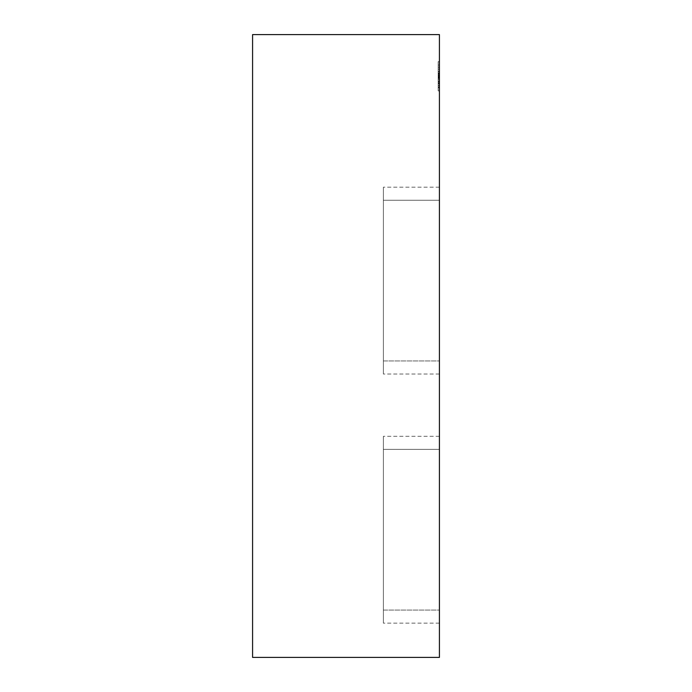 <?xml version="1.0" encoding="UTF-8"?>
<svg xmlns="http://www.w3.org/2000/svg" width="692" height="692" viewBox="0 0 692 692"><rect width="100%" height="100%" fill="white"/><g stroke="black" fill="none" stroke-linecap="round" stroke-linejoin="round"><path stroke-width="0.52" stroke-dasharray="3.46 2.59" d="M438.174 81.128L438.174 71.683L438.174 87.322L438.174 71.683L438.174 81.699L438.174 71.683L438.174 81.544L438.174 73.144L439.42 73.144L438.174 73.144L439.42 73.144L439.42 87.599L438.174 87.599L438.174 82.876L439.42 82.876L439.42 76.734L438.174 76.924L438.174 73.144L438.174 82.876L438.174 76.734L439.42 76.734L439.42 71.406L438.174 71.406L439.42 71.406L439.42 87.382L439.42 71.406L438.174 71.406L438.174 87.382L438.174 71.406L438.174 76.924L439.42 76.924L439.42 87.599L438.174 87.599L438.174 76.734L438.174 82.876L439.42 82.876L439.42 72.937L439.42 85.834L438.174 85.86L438.174 72.937L438.174 85.834L439.42 85.834L438.174 85.86L438.174 82.72L439.42 82.72L439.42 71.44L439.42 87.322L439.42 71.501L438.174 71.501L438.174 83.031L438.174 67.314L438.174 69.139L439.42 68.975L439.42 81.544L439.42 73.257L438.174 73.257L438.174 71.683L439.42 71.683L439.42 87.114L439.42 67.314L439.42 69.139L438.174 69.139L438.174 83.031L439.42 83.031L438.174 83.031L439.42 83.031L438.174 83.031L438.174 81.128L439.42 81.128M438.174 67.081L439.42 67.314L438.174 67.081M438.174 73.906L439.42 73.906M439.42 72.937L439.42 75.662L438.174 75.662L439.42 75.662L438.174 75.662L439.42 75.662L439.42 87.296L439.42 71.683L438.174 71.683L439.42 71.683L438.174 71.683L439.42 71.683L439.42 75.662L438.174 75.662L438.174 71.683L438.174 87.296L438.174 75.662L438.174 79.684L439.42 79.684L439.42 81.786L438.174 81.786L438.174 79.563L439.42 79.563L439.42 75.549L438.174 75.549L438.174 72.937L439.42 72.937L438.174 72.937M438.174 76.89L438.174 83.274L439.42 83.274L438.174 83.274L439.42 83.274L438.174 83.274L438.174 71.44L438.174 76.89L438.174 75.333L439.42 75.333L439.42 76.89L438.174 76.89L439.42 76.89M438.174 73.023L438.174 75.523L439.42 75.523L439.42 73.023L438.174 73.023M438.174 78.378C438.174 82.789 438.174 82.789 438.174 78.378C438.174 82.789 438.174 82.789 438.174 78.378L439.42 78.378C439.42 82.789 439.42 82.789 439.42 78.378C439.42 82.789 439.42 82.789 439.42 78.378L438.174 78.378M438.174 81.163L439.42 81.163M438.174 87.322L439.42 87.322M439.42 85.86L439.42 82.72L438.174 82.72L438.174 85.86M438.174 71.406L438.174 76.734L439.42 76.734L439.42 71.406M438.174 65.083L438.174 90.894L438.174 65.083L439.42 65.083L439.42 61.623L439.42 90.894L439.42 65.083L438.174 65.083M438.174 75.065L439.42 75.065L438.174 75.065M438.174 78.542L439.42 78.542L438.174 78.542M438.174 87.434L439.42 87.434L438.174 87.434M438.174 90.894L439.42 90.894L439.42 64.737L438.174 64.737L439.42 64.737L439.42 61.623L439.42 90.894L438.174 90.894L438.174 61.623L439.42 61.623L439.42 74.615L439.42 61.623L438.174 61.623L438.174 90.894L439.42 90.894L438.174 90.894M438.174 74.632L439.42 74.615L438.174 74.632M438.174 87.668L438.174 77.962L438.174 87.668L439.42 87.668L439.42 77.962L439.42 87.668L438.174 87.676M438.174 77.962L439.42 77.962M438.174 85.791L438.174 81.544L439.42 81.544L438.174 81.544L439.42 81.544L438.174 81.544L438.174 83.031L439.42 83.031L438.174 83.031L438.174 85.791L439.42 85.791M383.368 610.067L383.368 436.306L383.368 623.146L383.368 436.306L383.368 623.146L383.368 436.306L383.368 623.146L383.368 436.306L383.368 623.146L383.368 436.306L383.368 623.146L383.368 436.306L383.368 623.146L383.368 436.306L383.368 623.146L383.368 436.306L383.368 623.146L383.368 436.306L383.368 623.146L383.368 436.306L383.368 623.146L383.368 436.306L383.368 623.146L383.368 436.306L383.368 623.146L383.368 436.306L383.368 623.146L383.368 436.306L383.368 623.146L383.368 436.306L383.368 623.146L383.368 436.306L383.368 623.146L383.368 436.306L383.368 623.146L383.368 436.306L383.368 623.146L383.368 436.306L383.368 623.146L383.368 436.306L383.368 623.146L383.368 436.306L383.368 623.146L383.368 436.306L383.368 623.146L383.368 436.306L383.368 610.067L439.42 610.067L439.42 449.385L439.42 623.146L439.42 436.306L439.42 623.146L439.42 436.306L439.42 623.146L439.42 436.306L439.42 623.146L439.42 436.306L439.42 623.146L439.42 436.306L439.42 623.146L439.42 436.306L439.42 623.146L439.42 436.306L439.42 623.146L439.42 436.306L439.42 623.146L439.42 436.306L439.42 623.146L439.42 436.306L439.42 623.146L439.42 436.306L439.42 623.146L439.42 436.306L439.42 623.146L439.42 436.306L439.42 623.146L439.42 436.306L439.42 623.146L439.42 436.306L439.42 623.146L439.42 436.306L439.42 623.146L439.42 436.306L439.42 623.146L439.42 436.306L439.42 623.146L439.42 436.306L439.42 623.146L439.42 436.306L439.42 623.146L439.42 436.306L439.42 623.146L439.42 436.306L439.42 623.146L439.42 610.067L383.368 610.067M252.58 657.4L252.58 34.6L439.42 34.6L439.42 657.4L252.58 657.4M383.368 360.947L383.368 187.186L383.368 374.026L383.368 187.186L383.368 374.026L383.368 187.186L383.368 374.026L383.368 187.186L383.368 374.026L383.368 187.186L383.368 374.026L383.368 187.186L383.368 374.026L383.368 187.186L383.368 374.026L383.368 187.186L383.368 374.026L383.368 187.186L383.368 374.026L383.368 187.186L383.368 374.026L383.368 187.186L383.368 374.026L383.368 187.186L383.368 374.026L383.368 187.186L383.368 374.026L383.368 187.186L383.368 374.026L383.368 187.186L383.368 374.026L383.368 187.186L383.368 374.026L383.368 187.186L383.368 374.026L383.368 187.186L383.368 374.026L383.368 187.186L383.368 374.026L383.368 187.186L383.368 374.026L383.368 187.186L383.368 374.026L383.368 187.186L383.368 374.026L383.368 187.186L383.368 360.947L439.42 360.947L439.42 200.265L439.42 374.026L439.42 187.186L439.42 374.026L439.42 187.186L439.42 374.026L439.42 187.186L439.42 374.026L439.42 187.186L439.42 374.026L439.42 187.186L439.42 374.026L439.42 187.186L439.42 374.026L439.42 187.186L439.42 374.026L439.42 187.186L439.42 374.026L439.42 187.186L439.42 374.026L439.42 187.186L439.42 374.026L439.42 187.186L439.42 374.026L439.42 187.186L439.42 374.026L439.42 187.186L439.42 374.026L439.42 187.186L439.42 374.026L439.42 187.186L439.42 374.026L439.42 187.186L439.42 374.026L439.42 187.186L439.42 374.026L439.42 187.186L439.42 374.026L439.42 187.186L439.42 374.026L439.42 187.186L439.42 374.026L439.42 187.186L439.42 374.026L439.42 187.186L439.42 374.026L439.42 360.947L383.368 360.947M439.42 449.385L439.42 436.306L439.42 449.385L383.368 449.385L439.42 449.385M439.42 200.265L439.42 187.186L439.42 200.265L383.368 200.265L439.42 200.265M438.174 87.114L439.42 87.114M438.174 83.031L439.42 83.031L438.174 83.031M438.174 61.623L439.42 61.623L438.174 61.623M438.174 74.944L439.42 74.944M439.42 71.683L439.42 81.699L439.42 71.683L438.174 71.683L439.42 71.674M438.174 85.566L438.174 73.456L438.174 85.566L439.42 85.566L439.42 73.456L439.42 85.566L438.174 85.566M438.174 73.456L439.42 73.456L438.174 73.456M438.174 77.366L438.174 83.905L438.174 77.366L439.42 77.366L439.42 83.905L439.42 77.366L438.174 77.366M438.174 87.296L439.42 87.296L438.174 87.296M438.174 77.573L439.42 77.573M438.174 83.905L439.42 83.905M438.174 76.803L439.42 76.803M438.174 76.31L439.42 76.31M439.42 71.44L438.174 71.44L439.42 71.44M439.42 81.786L438.174 81.786M439.42 81.699L438.174 81.699L439.42 81.699M438.174 87.382L439.42 87.382M439.42 436.306L383.368 436.306M439.42 623.146L383.368 623.146M439.42 187.186L383.368 187.186M439.42 374.026L383.368 374.026"/><path stroke-width="1.04" d="M252.58 34.6L252.58 657.4L439.42 657.4L439.42 34.6L252.58 34.6"/></g></svg>
